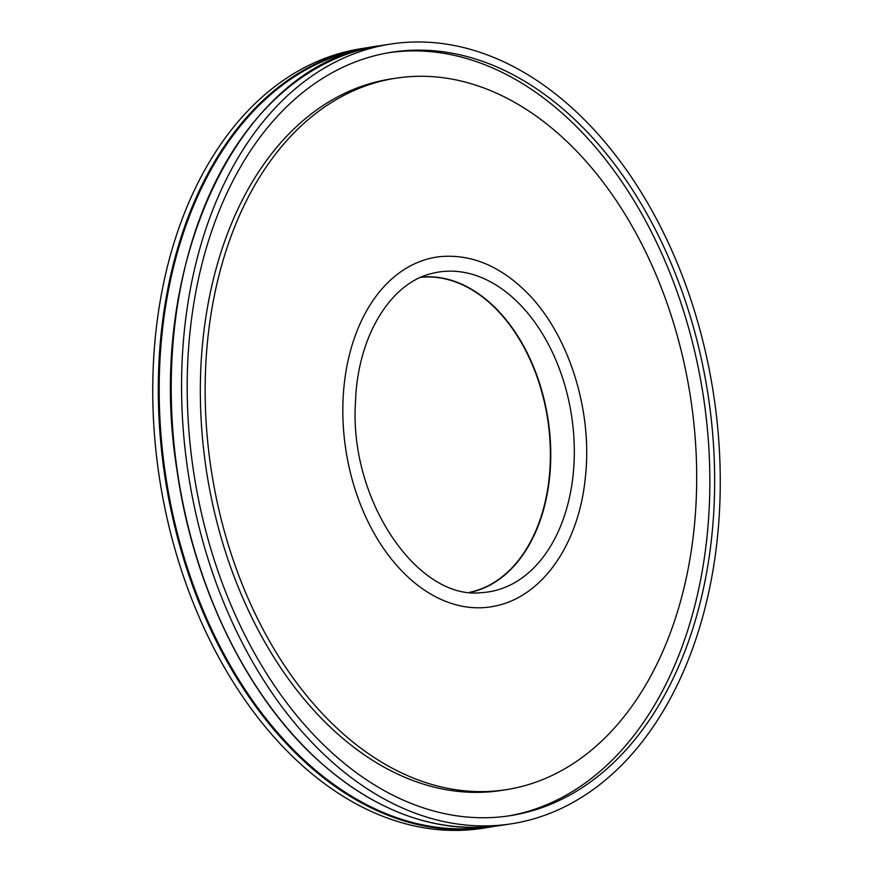 <?xml version="1.0" encoding="UTF-8"?>
<svg xmlns="http://www.w3.org/2000/svg" width="873" height="873" viewBox="0 0 873 873"><rect width="100%" height="100%" fill="white"/><g stroke="black" fill="none" stroke-linecap="round" stroke-linejoin="round"><path stroke-width="1.31" d="M506.242 789.672L501.44 790.425A359.992 242.367 -98.8 0 1 332.056 728.813A359.992 242.367 -98.8 0 1 202.34 346.035A359.992 242.367 -98.8 0 1 390.831 78.974L395.633 78.232A359.992 242.367 -98.8 0 1 690.423 396.713A359.992 242.367 -98.8 0 1 506.242 789.672A359.992 242.367 -98.8 0 1 336.858 728.071A359.992 242.367 -98.8 0 1 207.152 345.293A359.992 242.367 -98.8 0 1 395.633 78.232M389.194 52.631A386.303 260.078 -98.8 0 1 703.125 394.749A386.303 260.078 -98.8 0 1 507.879 816.026M297.093 760.754A394.52 265.61 -98.8 0 1 154.947 341.267A394.52 265.61 -98.8 0 1 361.498 48.604L367.042 47.742A394.52 265.61 -98.8 0 1 373.524 46.858L367.042 47.742A394.52 265.61 -98.8 0 0 160.49 340.405A394.52 265.61 -98.8 0 0 302.636 759.892A394.52 265.61 -98.8 0 0 488.258 827.408L482.725 828.27A394.52 265.61 -98.8 0 1 297.093 760.754M325.913 756.269A394.52 265.61 -98.8 0 1 183.767 336.782A394.52 265.61 -98.8 0 1 390.329 44.119A394.52 265.61 -98.8 0 1 713.394 393.145A394.52 265.61 -98.8 0 1 511.545 823.785A394.52 265.61 -98.8 0 1 325.913 756.269M328.521 749.558A386.303 260.078 -98.8 0 1 189.343 338.811A386.303 260.078 -98.8 0 1 391.595 52.238A386.303 260.078 -98.8 0 1 707.927 393.996A386.303 260.078 -98.8 0 1 510.279 815.666A386.303 260.078 -98.8 0 1 328.521 749.558M420.677 277.385A159.453 107.346 -98.8 0 1 547.611 418.92A159.453 107.346 -98.8 0 1 469.641 592.32M494.707 826.284A394.52 265.61 -98.8 0 1 488.258 827.408L494.707 826.284M486.326 827.069A393.909 265.196 -98.8 0 1 303.302 759.324A393.909 265.196 -98.8 0 1 161.232 342.161A393.909 265.196 -98.8 0 1 365.307 48.648M250.988 678.135A393.909 265.196 -98.8 0 1 186.298 262.009M315.568 757.884A394.52 265.61 -98.8 0 1 173.421 338.397A394.52 265.61 -98.8 0 1 379.984 45.734C240.02 62.19 143.456 264.912 177.11 471.016C193.337 585.117 245.389 693.151 315.328 757.829C374.386 811.857 436.347 834.381 501.2 825.4A394.52 265.61 -98.8 0 1 315.568 757.884M470.176 592.374A159.617 107.466 81.2 0 0 549.881 471.726A159.617 107.466 81.2 0 0 492.121 305.004A159.617 107.466 81.2 0 0 421.168 277.167M470.252 592.385A159.628 107.466 81.2 0 0 550.11 471.813A159.628 107.466 81.2 0 0 492.35 304.961A159.628 107.466 81.2 0 0 421.244 277.134M515.092 299.712A161.854 108.972 81.2 0 0 431.753 273.511C390.515 282.994 357.33 336.76 355.475 402.518C349.091 500.425 417.883 600.297 481.372 592.647A161.854 108.972 81.2 0 0 572.874 477.04A161.854 108.972 81.2 0 0 515.092 299.712M440.92 256.564A176.946 119.132 81.2 0 0 345.904 450.282A176.946 119.132 81.2 0 0 495.242 606.015C542.635 596.532 578.635 543.944 585.205 478.775C593.487 409.164 567.275 329.143 522.24 288.09C496.977 264.77 469.87 254.261 440.92 256.564M390.329 44.119L379.984 45.734M511.545 823.785L501.2 825.4"/></g></svg>
